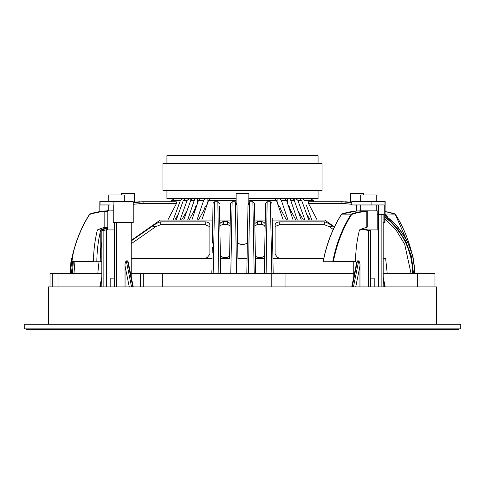 <?xml version="1.0" encoding="UTF-8"?>
<svg xmlns="http://www.w3.org/2000/svg" width="485" height="485" viewBox="0 0 485 485"><rect width="100%" height="100%" fill="white"/><g stroke="black" fill="none" stroke-linecap="round" stroke-linejoin="round"><path stroke-width="0.73" d="M318.063 190.641L318.063 198.595L248.866 198.595M236.134 198.595L166.937 198.595L166.937 190.641M166.937 163.597L166.937 155.643L318.063 155.643L318.063 163.597M322.04 190.641L162.96 190.641L162.96 163.597L322.04 163.597L322.04 190.641M101.814 241.615A98.625 69.737 -90 0 0 100.219 261.748L100.219 232.291M107.779 210.854L107.779 229.932L114.551 229.932M89.713 214.121L104.33 211.036L113.108 210.823M107.864 211.278L104.154 211.436L104.33 211.036A164.906 159.038 90 0 1 107.779 210.884M107.779 227.538A63.632 44.996 -90 0 0 100.783 229.932A98.625 69.737 -90 0 0 96.842 261.748L92.568 261.748L92.568 261.112L91.78 261.748L91.447 261.112L90.659 261.748L90.319 261.112L89.531 261.748L89.198 261.112L88.409 261.748L88.07 261.112L87.282 261.748L86.942 261.112L86.16 261.748L85.821 261.112L85.033 261.748L84.693 261.112L83.911 261.748L83.572 261.112L82.783 261.748L82.444 261.112L81.656 261.748L81.322 261.112L80.534 261.748L80.195 261.112L79.407 261.748L79.073 261.112L78.285 261.748L77.946 261.112L77.157 261.748L76.824 261.112L76.036 261.748L75.696 261.112L74.908 261.748L74.575 261.112L73.787 261.748L73.447 261.112L72.659 261.748L72.32 261.112L71.253 261.748A114.139 80.704 -90 0 1 89.683 214.388A124.221 87.84 -90 0 1 104.154 211.43L104.154 227.592L107.779 227.144M108.731 201.621L108.731 194.94L124.324 194.94L124.324 201.621M100.783 229.932L97.406 229.932A63.632 44.996 90 0 1 104.154 227.592M101.814 261.748L96.842 261.748M93.472 261.748A98.625 69.737 90 0 1 97.406 229.932M73.447 261.748L72.659 261.748M74.575 261.748L73.787 261.748M75.696 261.748L74.908 261.748M76.824 261.748L76.036 261.748M77.946 261.748L77.157 261.748M79.073 261.748L78.285 261.748M80.195 261.748L79.407 261.748M81.322 261.748L80.534 261.748M82.444 261.748L81.656 261.748M83.572 261.748L82.783 261.748M84.693 261.748L83.911 261.748M85.821 261.748L85.033 261.748M86.942 261.748L86.16 261.748M88.07 261.748L87.282 261.748M89.198 261.748L88.409 261.748M90.319 261.748L89.531 261.748M91.447 261.748L90.659 261.748M92.568 261.748L91.78 261.748M72.32 261.748L71.537 261.748M91.447 261.112L72.32 261.112M386.224 216.001A114.139 80.704 -90 0 0 385.193 214.388L385.684 214.121A114.533 80.989 90 0 1 387.454 216.947M395.287 214.121L385.175 211.593A124.621 88.118 90 0 1 395.099 214L411.395 250.963M113.902 201.621L113.902 222.457L133.229 222.457L133.229 201.621L99.825 201.621L99.825 211.593M110.059 204.961L99.825 204.961M113.108 204.961L113.108 222.457L113.902 222.457M100.031 201.621L100.031 204.961M384.969 201.621L384.969 222.457L385.175 201.621L371.098 201.621L371.098 204.961L384.175 204.961L384.175 214.503L377.221 214.503M371.098 201.621L351.77 201.621L351.77 204.961L371.098 204.961M384.969 222.457L384.175 222.457L384.175 214.503M384.175 222.457L383.083 222.457L383.083 214.503M356.663 204.961L356.663 211.017M368.509 229.932L377.221 229.932L377.221 210.823L366.836 210.884L367.236 211.278L367.236 227.138L366.224 227.592L366.224 211.43L367.236 211.278M366.836 210.884A164.906 43.608 -90 0 0 365.848 211.036A124.621 88.118 90 0 0 351.401 214L341.84 214A124.621 88.118 -90 0 1 356.287 211.036L359.876 210.884A164.912 159.038 90 0 0 356.287 211.036L341.658 214.121M360.707 210.823L369.976 210.823M359.852 210.823L360.676 210.823L360.676 204.961M365.848 211.036L366.224 211.43A124.221 87.84 90 0 0 351.746 214.388A114.139 80.704 90 0 0 333.328 261.748L334.389 261.748L334.389 261.112L333.601 261.748M360.676 201.621L360.676 194.94L376.269 194.94L376.269 201.621M334.389 261.748L355.535 261.748A98.625 69.737 -90 0 1 359.476 229.932A63.632 44.996 -90 0 1 366.224 227.592M323.198 261.748L332.758 261.748A114.533 80.989 -90 0 1 351.261 214.121L341.701 214.121A114.533 80.989 90 0 0 323.198 261.748M341.573 214.309L341.779 214.012A0.4 0.4 0 0 0 341.573 214.17C332.71 227.944 326.55 243.797 323.083 261.748M335.517 261.748L335.517 261.112L334.729 261.748M336.638 261.748L336.638 261.112L335.85 261.748M337.766 261.748L337.766 261.112L336.978 261.748M338.888 261.748L338.888 261.112L338.1 261.748M340.015 261.748L340.015 261.112L339.227 261.748M341.137 261.748L341.137 261.112L340.349 261.748M342.264 261.748L342.264 261.112L341.476 261.748M343.386 261.748L343.386 261.112L342.598 261.748M344.514 261.748L344.514 261.112L343.726 261.748M345.635 261.748L345.635 261.112L344.853 261.748M346.763 261.748L346.763 261.112L345.975 261.748M347.89 261.748L347.89 261.112L347.102 261.748M349.012 261.748L349.012 261.112L348.224 261.748M350.14 261.748L350.14 261.112L349.352 261.748M351.261 261.748L351.261 261.112L350.473 261.748M352.389 261.748L352.389 261.112L351.601 261.748M353.51 261.748L353.51 261.112L352.722 261.748M354.638 261.748L354.638 261.112L353.85 261.748M335.517 261.112L354.638 261.112M116.6 286.884L116.6 222.457M125.045 286.884L125.045 266.029C124.851 263.846 125.269 262.124 126.294 260.875L127.531 260.875L128.234 262.112L133.242 286.884M101.814 286.884L101.814 230.411L103.863 230.411L103.863 286.884M107.779 228.229C103.948 229.072 101.959 229.793 101.814 230.411M383.186 286.884L383.186 222.457M351.758 286.884L356.766 262.112L357.469 260.875L358.706 260.875C359.731 262.118 360.149 263.834 359.955 266.029L355.741 286.884M359.955 286.884L359.955 266.029M368.4 286.884L368.4 230.411L370.449 230.411L370.449 286.884M361.028 229.253L368.4 230.411M205.234 221.833L205.234 224.652L209.393 226.489L205.234 224.652L160.711 224.652L156.243 226.489L153.472 226.489L153.472 225.446C156.54 223.3 158.953 222.1 160.711 221.833L205.234 221.833C208.356 222.1 209.908 223.3 209.89 225.446L209.89 254.225L206.471 258.487M131.241 243.712L156.055 226.489M328.945 226.489L333.237 229.435M331.528 225.446L331.528 226.489L328.757 226.489L324.289 224.652L279.766 224.652L275.11 226.489L275.11 254.237L275.11 225.446C275.092 223.3 276.644 222.1 279.766 221.833L324.289 221.833C326.047 222.1 328.46 223.3 331.528 225.446L334.232 227.307M265.168 227.259C265.065 225.713 263.779 224.755 261.318 224.379L257.462 224.379L254.855 225.986M262.84 224.652L264.386 225.604L265.125 226.859M220.026 223.603L219.832 224.44C219.935 222.9 221.221 221.942 223.682 221.56L223.682 224.379C221.221 224.755 219.935 225.713 219.832 227.259C219.935 225.713 221.221 224.755 223.682 224.379L227.538 224.379L230.145 225.986L227.538 224.379L227.538 221.56L230.187 223.567L230.248 220.069L219.754 220.069M174.727 220.069L178.456 213.873M181.56 220.069L187.04 210.732M189.077 220.069L194.631 209.896L195.685 206.737A3.183 2.17 -90 0 1 196.862 205.167M198.432 220.069L204.052 209.896L205.125 206.737L207.162 204.391M277.838 204.391L279.875 206.737L280.948 209.896L286.568 220.069M288.138 205.167A3.183 2.17 -90 0 1 289.315 206.737L290.369 209.896L295.923 220.069M297.96 210.732L303.44 220.069M306.544 213.873L310.273 220.069M220.602 222.809L223.682 221.56L227.538 221.56M265.077 223.852L264.925 223.506M209.89 226.489L209.393 226.489M254.813 223.536L257.462 221.56L261.318 221.56C263.779 221.942 265.065 222.9 265.168 224.446L265.168 224.416M264.628 255.589L261.888 257.535L258.917 257.535C256.656 257.256 255.468 256.407 255.359 254.989M272.249 220.069L273.176 273.358L272.249 220.069L324.75 220.069L334.468 226.822M131.241 240.402L160.25 220.069L212.751 220.069L212.733 221.051M48.427 324.265L48.427 286.884L436.573 286.884L436.573 324.265M219.511 206.277L220.681 273.358L220.426 258.487L229.581 258.487L229.641 254.989C229.532 256.407 228.344 257.256 226.083 257.535L223.112 257.535L220.372 255.595M219.802 222.967L219.778 221.512M219.523 206.962L219.59 210.829M247.35 242.955C244.119 245.004 240.881 245.004 237.65 242.955L237.923 258.487L247.077 258.487L246.816 273.358L248.005 205.385L246.816 273.298L248.465 273.328L249.636 201.778L252.867 201.778L254.195 273.358M280.676 258.487L277.535 257.517L275.11 254.225M212.691 223.518L212.618 227.726M212.515 233.497L212.436 238.044M212.351 243.112L213.042 203.342L214.631 201.778L217.862 201.778L218.874 273.358M131.241 240.899L153.472 225.446M254.752 220.069L265.246 220.069L265.198 222.967M236.134 203.263L236.134 193.266L248.866 193.266L248.769 203.112M237.923 258.487L236.995 205.379C236.043 202.991 236.037 202.566 236.971 204.112M248.029 204.112L248.029 204.112C248.963 202.56 248.957 202.985 248.005 205.385M248.866 201.972L249.369 201.796M236.134 201.972L232.133 201.778L235.37 201.778L236.535 273.261M252.867 201.778L254.455 203.342L255.68 273.358L255.419 258.487L264.574 258.487L264.319 273.358L266.126 273.358L267.132 201.778L270.369 201.778L271.855 273.328L273.176 273.298L272.819 252.746M214.625 201.778L213.145 273.328L211.824 273.358M238.183 273.298L230.805 273.358L232.133 201.778L230.545 203.342L230.248 220.069M219.462 203.342L218.117 201.796M213.024 204.537L213.012 205.173M212.782 218.232L212.751 220.069M131.241 273.358L353.759 273.358M383.186 273.358L434.978 273.358L434.978 286.884M50.022 286.884L50.022 273.358L101.814 273.358M264.319 273.298L265.537 203.342L266.883 201.796M265.422 209.896L265.428 209.478M265.434 209.453L265.537 203.342M189.217 198.595L187.119 200.378L180.032 220.069M185.482 198.595L183.36 200.378L176.207 220.069M191.86 220.069L198.468 200.378L200.426 198.595M196.989 220.069L203.664 200.378L205.646 198.595M187.659 220.069L194.249 200.378A3.183 2.17 -90 0 1 196.195 198.595M183.688 220.069L190.757 200.378A3.183 2.328 -90 0 1 192.848 198.595M301.312 220.069L294.243 200.378A3.183 2.328 -90 0 0 292.152 198.595M297.341 220.069L290.751 200.378A3.183 2.17 -90 0 0 288.805 198.595M304.968 220.069L297.881 200.378L295.783 198.595M308.793 220.069L301.64 200.378L299.518 198.595M284.574 198.595L286.532 200.378L293.14 220.069M279.354 198.595L281.336 200.378L288.011 220.069M274.443 198.595L276.456 200.378L283.228 220.069M201.772 220.069L208.544 200.378L210.557 198.595M229.581 258.487L230.551 203.227M311.837 220.069L306.277 204.997M308.084 209.896L311.297 218.608M309.388 205.161L308.424 203.342L308.278 201.778L308.424 203.342L317.208 220.069L311.879 209.896M308.278 201.778L342.768 201.778L308.278 201.778M182.59 198.595L180.432 200.378L173.163 220.069L176.916 209.896M178.722 204.997L180.111 201.245M173.121 209.896L167.792 220.069L176.576 203.342L176.722 201.778L176.576 203.342L175.612 205.161M175.443 201.778L143.081 201.778L175.443 201.778L143.081 201.778L133.229 202.718M190.763 198.595L190.763 200.353L194.249 200.378M206.768 204.997L205.125 206.737M302.41 198.595L304.568 200.378L313.249 200.378L313.934 201.778M184.191 198.595L184.191 199.117M197.637 198.595L197.637 202.863M207.107 198.595L207.107 204.391M294.237 198.595L294.237 200.353L290.751 200.378M300.809 198.595L300.809 199.117M287.362 198.595L287.362 202.863M277.893 198.595L277.893 204.391M180.432 200.378L171.751 200.378L171.066 201.778L143.081 201.778L171.817 201.778M139.771 201.893L133.229 202.591L142.232 201.778L133.229 202.281M142.232 201.778L143.081 201.778L143.105 203.342L133.229 204.3M272.922 258.487L323.744 258.487M383.186 258.487L385.654 258.487L387.194 273.358M131.241 258.487L212.078 258.487M97.806 273.358L99.007 261.748M351.77 204.3L341.895 203.342L341.919 201.778L351.77 202.591L342.768 201.778L351.77 202.245L345.502 201.778M412.583 273.358L412.141 265.259L410.801 257.377L408.121 248.435L405.618 242.542L402.338 236.498L396.033 227.689L390.698 221.991L385.175 217.213M351.77 202.718L341.919 201.778M411.013 273.358L404.684 244.228L396.415 230.636L385.175 219.202M356.663 205.276L355.244 204.961M413.487 273.358L411.559 257.068L405.963 241.682L397.009 227.98L385.175 216.662L397.136 228.156L405.648 241.093L411.159 255.54L413.469 273.358M414.699 273.358L414.317 265.841L412.68 256.389L410.625 249.478L406.903 240.796L402.714 233.643L397.07 226.265L391.832 220.869L385.175 215.401M351.77 202.281L345.217 201.893M414.996 273.322L412.984 256.535L407.091 240.681L397.645 226.659L385.175 215.237L397.518 226.513L406.927 240.366L412.887 256.141L414.99 273.328L413.487 273.298M350.673 202.124L350.673 193.266L363.398 193.266L363.398 194.94M272.722 247.338L272.667 244.028M272.509 235.164L272.479 233.218M272.382 227.726L272.297 222.827M272.243 219.814L272.218 218.232M265.519 204.579L265.507 204.997M247.241 249.278L247.156 254.025M214.515 203.645L214.473 204.997M212.539 232.279L212.521 233.218M212.278 247.338L212.181 252.746M211.872 270.618L211.824 273.298M71.531 273.358L72.507 261.748L71.513 273.358M70.004 273.322L73.605 250.963L70.01 273.358L70.931 261.894L73.599 250.975M106.585 210.933L108.731 209.769M139.498 201.778L133.229 202.245L139.48 201.778M108.731 209.89L106.833 210.92M71.234 261.748L70.301 273.358M73.338 261.748L72.417 273.358M74.926 261.748L73.987 273.358M121.602 194.94L121.602 193.266L134.327 193.266L134.327 202.124L135.824 201.984M278.317 257.959A5.565 5.565 180 0 1 277.535 257.517M271.958 203.342L270.369 201.778M370.449 278.135L374.196 278.135L374.196 286.884M110.804 286.884L110.804 278.135L114.551 278.135M381.137 286.884L381.137 214.503M378.555 286.884L378.555 214.503M362.18 228.805L370.449 230.411M114.551 286.884L114.551 222.457M106.445 286.884L106.445 229.775L103.863 230.411M107.779 229.065L106.445 229.775M458.998 328.878A0.479 0.479 0 0 1 458.525 329.357L26.475 329.357L26.002 328.878M242.5 324.265L460.75 324.265L460.75 328.878L24.25 328.878L24.25 324.265L242.5 324.265M104.317 211.042A124.621 88.118 -90 0 0 89.901 214L89.84 214.012A0.4 0.4 0 0 0 89.628 214.17C80.771 227.944 74.605 243.797 71.137 261.748M395.372 214.17A0.4 0.4 0 0 0 395.16 214.012L385.539 214A124.621 88.118 -90 0 0 385.175 213.885M410.843 249.357A114.533 80.989 -90 0 0 395.245 214.121L385.539 214L385.193 214.388A124.221 87.84 -90 0 0 385.175 214.382M378.761 204.961L378.761 214.503M378.082 204.961L378.082 214.503M279.766 221.833L279.766 224.652M324.289 221.833L324.289 224.652M160.711 221.833L160.711 224.652M261.318 221.56L261.318 224.379M257.462 221.56L257.462 224.379M220.681 273.298L213.145 273.328M248.465 273.328L255.68 273.298M266.126 273.328L271.855 273.328M187.119 200.378L183.36 200.378M203.664 200.378L198.468 200.378M301.64 200.378L297.881 200.378M286.532 200.378L281.336 200.378M276.456 200.378L248.866 200.378M236.134 200.378L208.544 200.378M229.32 273.298L230.805 273.328M341.895 203.342L308.424 203.342M411.013 273.298L413.469 273.328M70.01 273.328L71.513 273.298M71.531 273.328L73.987 273.298M176.576 203.342L143.105 203.342M58.976 286.884L58.976 273.358M140.353 286.884L140.353 273.358M52.265 286.884L52.265 273.358M417.482 286.884L417.482 273.358M285.047 286.884L285.047 273.358M271.806 286.884L271.806 273.358M162.317 286.884L162.317 273.358M384.684 286.884L383.186 279.463M353.45 286.884L358.706 260.875M352.213 286.884L357.469 260.875M131.55 286.884L126.294 260.875M129.259 286.884L125.045 266.029M127.531 260.875L132.787 286.884M101.814 279.463L100.316 286.884M108.731 210.823L108.731 204.961M376.269 210.823L376.269 204.961M131.241 276.996L131.241 222.457M353.759 276.996L353.759 261.748M313.249 200.378L310.394 198.595M171.751 200.378L174.606 198.595M207.471 257.511L204.385 258.487M143.754 286.884L143.754 273.358M385.181 286.884L383.186 276.996M101.814 276.996L99.819 286.884"/></g></svg>
